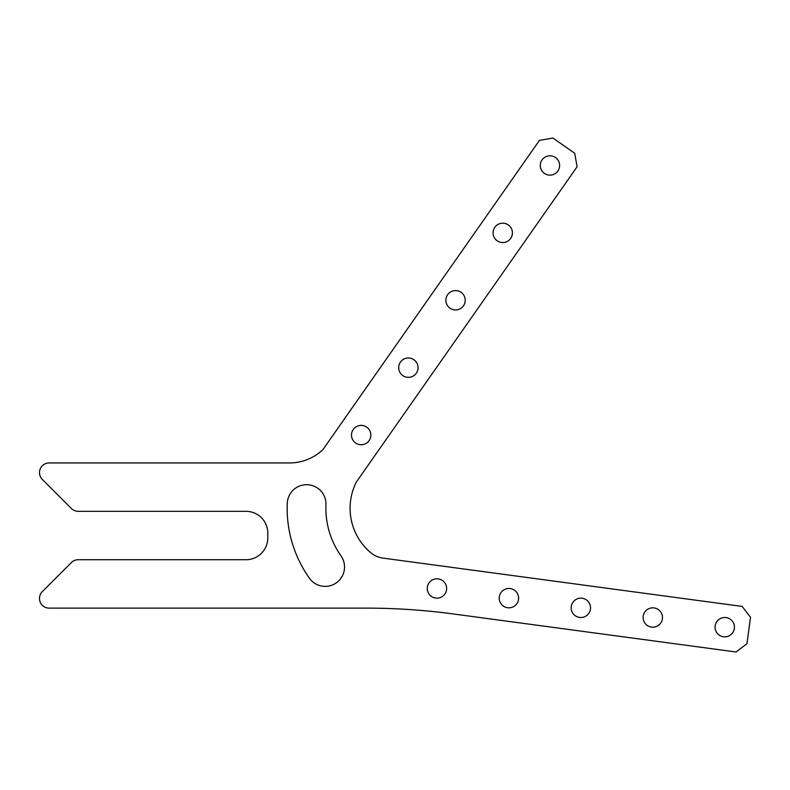 <?xml version="1.0" encoding="UTF-8"?>
<svg xmlns="http://www.w3.org/2000/svg" width="790" height="790" viewBox="0 0 790 790"><rect width="100%" height="100%" fill="white"/><g stroke="black" fill="none" stroke-linecap="round" stroke-linejoin="round"><path stroke-width="1.19" d="M643.119 617.504A9.678 9.678 0 0 0 652.807 627.191A9.678 9.678 0 0 0 662.484 617.504A9.678 9.678 0 0 0 652.807 607.826A9.678 9.678 0 0 0 643.119 617.504M571.17 607.836A9.678 9.678 0 0 0 580.857 617.513A9.678 9.678 0 0 0 590.535 607.836A9.678 9.678 0 0 0 580.857 598.149A9.678 9.678 0 0 0 571.17 607.836M499.221 598.158A9.678 9.678 0 0 0 508.908 607.836A9.678 9.678 0 0 0 518.586 598.158A9.678 9.678 0 0 0 508.908 588.471A9.678 9.678 0 0 0 499.221 598.158M427.272 588.481A9.678 9.678 0 0 0 436.949 598.158A9.678 9.678 0 0 0 446.636 588.481A9.678 9.678 0 0 0 436.949 578.803A9.678 9.678 0 0 0 427.272 588.481M715.078 627.181A9.678 9.678 0 0 0 724.756 636.858A9.678 9.678 0 0 0 734.433 627.181A9.678 9.678 0 0 0 724.756 617.504A9.678 9.678 0 0 0 715.078 627.181M39.5 472.608A9.678 9.678 0 0 0 42.334 479.451L71.377 508.493A9.678 9.678 0 0 0 78.22 511.327L246.026 511.327A21.784 21.784 0 0 1 267.8 533.102L267.8 537.941A21.784 21.784 0 0 1 246.026 559.725L78.22 559.725A9.678 9.678 0 0 0 71.377 562.559L42.334 591.601A9.678 9.678 0 0 0 49.178 608.122L366.155 608.122A653.379 653.379 0 0 1 453.243 613.949L736.073 651.987L746.955 643.682L750.5 617.306L742.195 606.424L383.012 558.115A24.204 24.204 0 0 1 370.579 552.575A58.075 58.075 0 0 1 356.409 481.949L577.105 166.759L574.725 153.28L552.921 138.013L539.432 140.393L322.903 449.629A48.397 48.397 0 0 1 289.584 462.93L49.178 462.93A9.678 9.678 0 0 0 39.5 472.608M493.069 232.872A9.678 9.678 0 0 0 502.746 242.55A9.678 9.678 0 0 0 512.424 232.872A9.678 9.678 0 0 0 502.746 223.185A9.678 9.678 0 0 0 493.069 232.872M445.876 300.269A9.678 9.678 0 0 0 455.553 309.947A9.678 9.678 0 0 0 465.231 300.269A9.678 9.678 0 0 0 455.553 290.582A9.678 9.678 0 0 0 445.876 300.269M398.683 367.666A9.678 9.678 0 0 0 408.361 377.344A9.678 9.678 0 0 0 418.038 367.666A9.678 9.678 0 0 0 408.361 357.988A9.678 9.678 0 0 0 398.683 367.666M351.491 435.063A9.678 9.678 0 0 0 361.168 444.74A9.678 9.678 0 0 0 370.846 435.063A9.678 9.678 0 0 0 361.168 425.385A9.678 9.678 0 0 0 351.491 435.063M540.261 165.466A9.678 9.678 0 0 0 549.939 175.153A9.678 9.678 0 0 0 559.616 165.466A9.678 9.678 0 0 0 549.939 155.788A9.678 9.678 0 0 0 540.261 165.466M344.539 566.983A19.355 19.355 0 0 0 340.984 555.805A82.278 82.278 0 0 1 325.954 504.869A19.355 19.355 0 0 0 307.014 484.704A19.355 19.355 0 0 0 287.264 503.26A120.998 120.998 0 0 0 309.364 578.162A19.355 19.355 0 0 0 344.539 566.983"/></g></svg>
